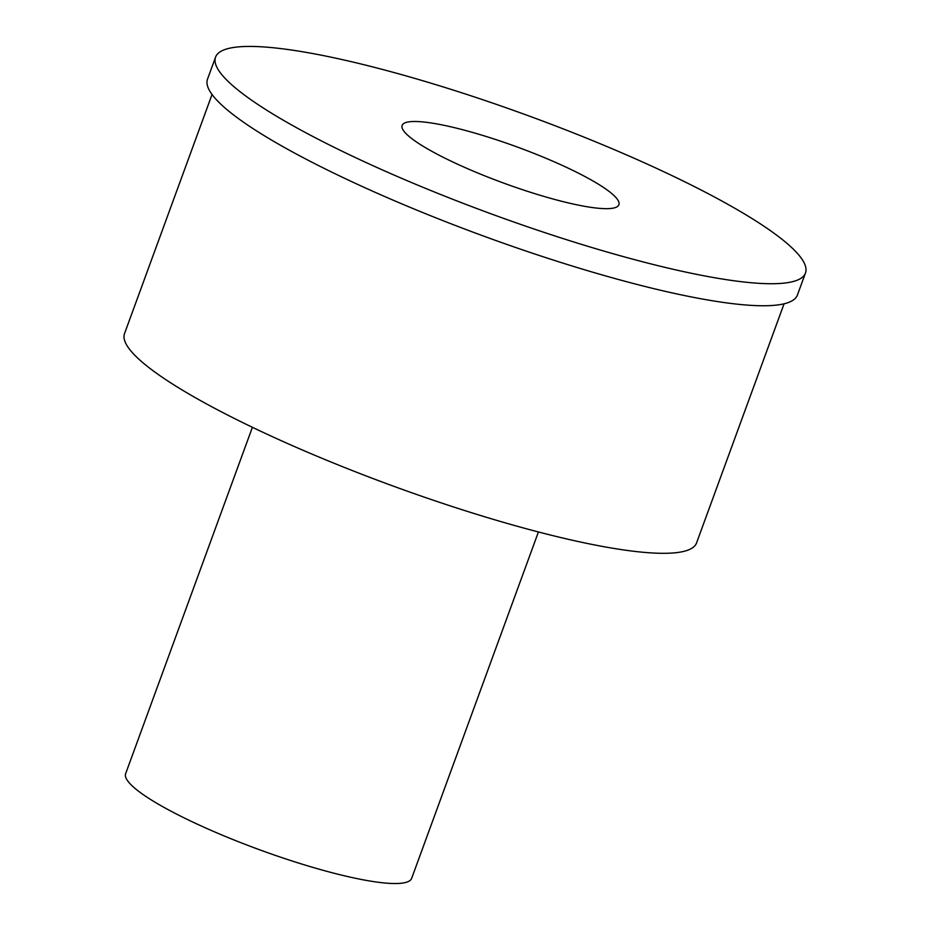 <?xml version="1.0" encoding="UTF-8"?>
<svg xmlns="http://www.w3.org/2000/svg" width="930" height="930" viewBox="0 0 930 930"><rect width="100%" height="100%" fill="white"/><g stroke="black" fill="none" stroke-linecap="round" stroke-linejoin="round"><path stroke-width="1.4" d="M215.562 57.137L207.506 79.178A314.084 52.464 20.1 0 0 403.271 204.484A314.084 52.464 20.1 0 0 797.405 295.043L805.473 273.013A314.084 52.464 20.1 0 0 609.708 147.707A314.084 52.464 20.1 0 0 215.562 57.137A314.084 52.464 20.1 0 0 411.327 182.454A314.084 52.464 20.1 0 0 805.473 273.013M474.068 171.457A115.401 19.274 -159.9 0 1 402.144 125.422A115.401 19.274 -159.9 0 1 546.956 158.693A115.401 19.274 -159.9 0 1 618.892 204.74A115.401 19.274 -159.9 0 1 474.068 171.457M252.402 427.3L125.643 773.679A152.288 25.436 20.1 0 0 220.561 834.431A152.288 25.436 20.1 0 0 411.653 878.338L538.412 531.972M212.04 94.476L124.527 333.591A304.563 50.871 20.1 0 0 314.363 455.107A304.563 50.871 20.1 0 0 696.558 542.934L784.06 303.808"/></g></svg>
